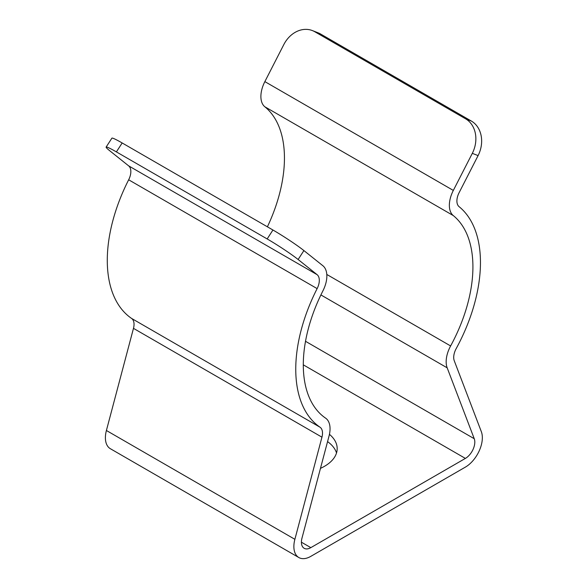 <?xml version="1.0" encoding="UTF-8"?>
<svg xmlns="http://www.w3.org/2000/svg" width="588" height="588" viewBox="0 0 588 588"><rect width="100%" height="100%" fill="white"/><g stroke="black" fill="none" stroke-linecap="round" stroke-linejoin="round"><path stroke-width="0.88" d="M325.59 418.134A119.945 69.252 -60 0 1 322.93 290.832A23.99 13.847 120 0 0 322.885 265.739L303.9 250.576L298.123 259.499L317.108 274.669A13.326 7.695 -60 0 1 317.13 288.612A130.602 75.404 120 0 0 320.034 427.226A13.326 7.695 -60 0 1 321.952 437.171L294.882 539.314A23.99 13.847 120 0 0 298.836 557.534A23.99 13.847 120 0 0 310.832 556.344L465.38 467.115A23.99 13.847 120 0 0 481.337 431.665L454.267 360.782A13.326 7.695 -60 0 1 456.178 348.625A130.602 75.404 120 0 0 459.081 206.66A13.326 7.695 -60 0 1 459.103 192.688L478.088 155.599L472.311 153.343L453.326 190.424A23.99 13.847 120 0 0 453.289 215.576A119.945 69.252 -60 0 1 450.621 345.95A23.99 13.847 120 0 0 447.174 367.831L474.244 438.714A13.326 7.695 -60 0 1 465.38 458.412L310.832 547.641A13.326 7.695 -60 0 1 304.172 548.295A13.326 7.695 -60 0 1 301.967 538.174L329.037 436.039A23.99 13.847 120 0 0 325.59 418.134M298.123 259.499A26.651 1.896 -147.1 0 0 267.165 238.941L272.942 230.011L122.164 142.965L116.387 151.895A26.651 1.896 -147.1 0 0 106.119 147.096A26.651 1.896 -147.1 0 0 109.655 150.69L128.64 165.853A13.326 7.695 -60 0 1 128.662 179.796A130.602 75.404 120 0 0 131.565 318.417A13.326 7.695 -60 0 1 133.476 328.361L106.406 430.497A23.99 13.847 120 0 0 110.368 448.717L298.836 557.534M272.942 230.011A26.651 1.896 32.9 0 1 303.9 250.576M106.119 147.096L111.896 138.165A26.651 1.896 32.9 0 1 122.164 142.965M267.165 238.941L116.387 151.895M327.56 441.61A43.314 25.005 180 0 1 336.52 452.973M312.404 30.591L318.181 32.855A26.651 21.683 111.4 0 1 320.578 34.008L314.8 31.745A26.651 21.683 -68.6 0 0 312.404 30.591A26.651 21.683 -68.6 0 0 283.842 44.526L264.857 81.614A23.99 13.847 120 0 0 264.813 106.759A119.945 69.252 -60 0 1 267.4 226.814M472.311 153.343A26.651 21.683 -68.6 0 0 465.578 118.798L471.355 121.054L320.578 34.008M471.355 121.054A26.651 21.683 111.4 0 1 478.088 155.599M465.578 118.798L314.8 31.745M320.475 468.349A43.314 25.005 0 0 0 324.495 466.299A43.314 25.005 0 0 0 337.181 448.615A43.314 25.005 0 0 0 329.442 434.348M317.108 274.669L128.64 165.853M317.13 288.612L128.662 179.796M320.034 427.226L131.565 318.417M321.952 437.171L133.476 328.361M294.882 539.314L106.406 430.497M453.326 190.424L264.857 81.614M453.289 215.576L264.813 106.759M450.621 345.95L326.796 274.456M447.174 367.831L320.901 294.926M474.244 438.714L305.51 341.297M465.38 458.412L303.298 364.832M310.832 547.641L301.409 542.195"/></g></svg>
